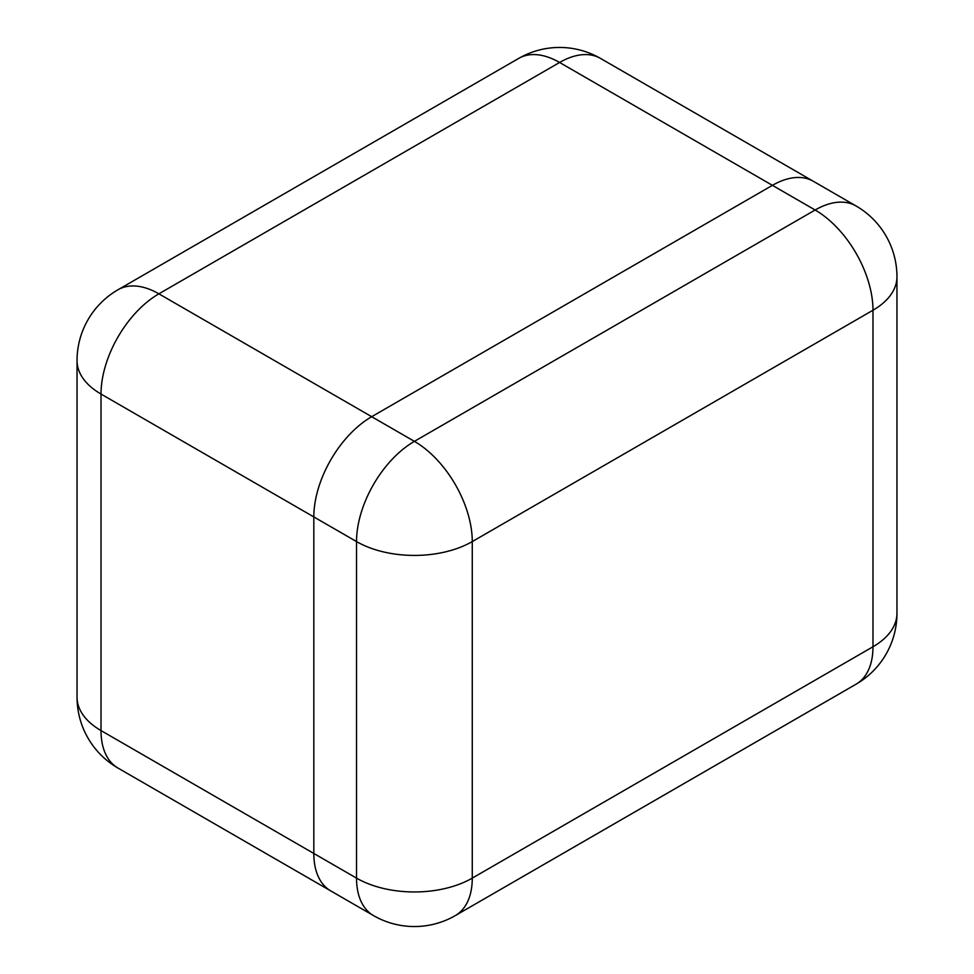 <?xml version="1.0" encoding="UTF-8"?>
<svg xmlns="http://www.w3.org/2000/svg" width="974" height="974" viewBox="0 0 974 974"><rect width="100%" height="100%" fill="white"/><g stroke="black" fill="none" stroke-linecap="round" stroke-linejoin="round"><path stroke-width="1.46" d="M856.036 205.952A81.84 47.251 120 0 0 815.128 210.007A81.84 47.251 -120 0 1 872.984 310.231A81.84 47.251 -0 0 0 896.957 276.823A81.84 81.84 0 0 0 856.036 205.952L813.327 181.286A81.84 47.251 120 0 0 772.406 185.34L371.691 416.689A81.84 47.251 120 0 0 313.823 516.914L313.823 853.455A81.84 47.251 120 0 0 330.77 890.918A81.84 47.251 -60 0 1 313.823 853.455L313.823 516.914A81.84 47.251 -60 0 1 371.691 416.689L772.406 185.34A81.84 47.251 -60 0 1 813.327 181.286L600.508 58.416A81.84 81.84 0 0 0 518.679 58.416L117.964 289.777A81.84 47.251 60 0 1 158.872 293.831L414.4 441.356L815.128 210.007L559.6 62.47L158.872 293.831A81.84 47.251 -60 0 0 101.016 394.056L101.016 730.585L356.533 878.122L356.533 541.581L101.016 394.056A81.84 47.251 -0 0 1 77.043 360.648L77.043 697.177A81.84 47.251 -0 0 0 101.016 730.585A81.84 47.251 -60 0 0 117.964 768.048L373.492 915.584A81.84 81.84 0 0 0 455.321 915.584A81.84 47.251 -120 0 0 472.268 878.122L872.984 646.76L872.984 310.231L472.268 541.581L472.268 878.122A81.84 47.251 -0 0 1 356.533 878.122A81.84 47.251 120 0 0 373.492 915.584M518.679 58.416A81.84 47.251 -120 0 1 559.6 62.47A81.84 47.251 -60 0 1 600.508 58.416M856.036 684.223A81.84 81.84 0 0 0 896.957 613.352A81.84 47.251 -0 0 1 872.984 646.76A81.84 47.251 60 0 1 856.036 684.223L455.321 915.584M356.533 541.581A81.84 47.251 -0 0 0 472.268 541.581A81.84 47.251 60 0 0 414.4 441.356A81.84 47.251 120 0 0 356.533 541.581M77.043 697.177A81.84 81.84 0 0 0 117.964 768.048M117.964 289.777A81.84 81.84 0 0 0 77.043 360.648M896.957 276.823L896.957 613.352"/></g></svg>
